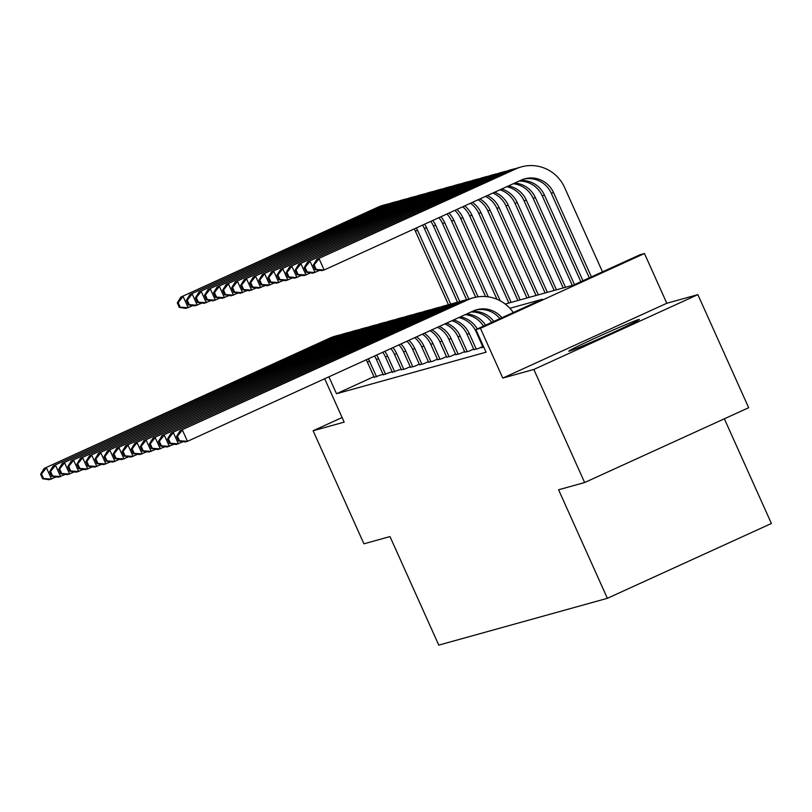 <?xml version="1.0" encoding="UTF-8"?>
<svg xmlns="http://www.w3.org/2000/svg" width="812" height="812" viewBox="0 0 812 812"><rect width="100%" height="100%" fill="white"/><g stroke="black" fill="none" stroke-linecap="round" stroke-linejoin="round"><path stroke-width="1.22" d="M638.638 319.552A38.692 1.127 -24.2 0 0 600.281 335.792A38.692 1.127 -24.2 0 0 568.776 351.18A38.692 1.127 -24.2 0 0 569.486 351.099A38.692 1.127 -24.2 0 0 607.843 334.859A38.692 1.127 -24.2 0 0 639.359 319.461A38.692 1.127 -24.2 0 0 638.638 319.552M505.216 304.043L573.424 285.103L639.927 254.775L644.464 253.517L480.43 328.332L475.893 329.591L542.396 299.263L509.875 308.286M666.814 303.262L502.79 378.077L533.829 369.46L584.64 482.531L748.674 407.705L697.863 294.644L666.814 303.262L644.464 253.517M724.355 418.809L771.4 523.486L607.366 598.312L438.774 645.124L389.993 536.58L363.938 543.817L313.117 430.746L344.166 422.128L324.678 378.747M533.829 369.46L697.863 294.644M342.096 417.53L313.117 430.746M482.967 347.059L481.486 347.739L483.769 347.1M473.903 349.576L477.862 348.744L482.734 346.521M464.84 352.093L468.798 351.261L473.67 349.038M455.776 354.611L459.734 353.778L464.606 351.555M446.712 357.128L450.67 356.295L455.542 354.073M437.648 359.645L441.606 358.813L446.478 356.59M428.584 362.162L432.542 361.33L437.414 359.107M419.52 364.679L423.478 363.847L428.35 361.624M410.456 367.197L414.414 366.364L419.286 364.141M401.392 369.714L405.35 368.881L410.222 366.659M392.328 372.231L401.158 369.176M383.264 374.748L392.094 371.693M373.936 376.656L336.503 393.729L486.063 352.205L475.893 329.591M374.2 377.265L383.031 374.21M502.79 378.077L480.43 328.332M336.503 393.729L328.901 376.819M584.64 482.531L558.585 489.768L607.366 598.312M376.575 376.869L369.561 361.269A24.807 24.35 74.5 0 0 368.313 358.843M374.312 377.499L367.298 361.898A24.807 24.35 74.5 0 0 366.232 359.797M56.282 476.908L49.238 479.719L42.63 478.765L43.543 478.512L41.503 473.985L40.6 474.238L42.63 478.765M40.6 474.238L44.163 468.412L329.885 338.086A37.2 36.53 -105.5 0 1 335.173 336.158L337.447 335.529A37.2 36.53 -105.5 0 1 340.888 334.747M44.163 468.412L332.149 337.457A37.2 36.53 -105.5 0 1 337.447 335.529M41.503 473.985L46.426 467.783L51.511 479.09L43.543 478.512M448.468 304.774L415.308 230.994A24.807 24.35 74.5 0 0 414.252 228.903M450.741 304.155L417.581 230.364A24.807 24.35 74.5 0 0 416.333 227.949M192.962 305.566L185.918 308.377L179.31 307.423L180.223 307.169L178.183 302.653L177.28 302.906L179.31 307.423M177.28 302.906L180.843 297.07L377.905 207.192A37.2 36.53 -105.5 0 1 383.193 205.263L385.456 204.634A37.2 36.53 -105.5 0 1 388.897 203.853M180.843 297.07L380.168 206.563A37.2 36.53 -105.5 0 1 385.456 204.634M178.183 302.653L183.106 296.441L188.191 307.748L180.223 307.169M385.639 374.352L378.625 358.752A24.807 24.35 74.5 0 0 376.595 355.067M383.376 374.982L376.362 359.381A24.807 24.35 74.5 0 0 374.525 356.011M65.346 474.391L58.302 477.202L51.694 476.248L52.607 475.994L50.567 471.478L49.664 471.721L51.694 476.248M49.664 471.721L53.227 465.895L338.949 335.569A37.2 36.53 -105.5 0 1 344.237 333.641L346.511 333.011A37.2 36.53 -105.5 0 1 349.952 332.23M53.227 465.895L341.213 334.94A37.2 36.53 -105.5 0 1 346.511 333.011M50.567 471.478L55.49 465.266L60.575 476.573L52.607 475.994M394.703 371.835L387.689 356.235A24.807 24.35 74.5 0 0 384.786 351.332M392.44 372.464L385.426 356.864A24.807 24.35 74.5 0 0 382.746 352.266M74.41 471.873L67.366 474.685L60.758 473.731L61.671 473.477L59.631 468.96L58.728 469.204L60.758 473.731M58.728 469.204L62.291 463.378L348.013 333.052A37.2 36.53 -105.5 0 1 353.301 331.123L355.575 330.494A37.2 36.53 -105.5 0 1 359.016 329.713M62.291 463.378L350.276 332.423A37.2 36.53 -105.5 0 1 355.575 330.494M59.631 468.96L64.554 462.749L69.639 474.056L61.671 473.477M403.767 369.318L396.753 353.717A24.807 24.35 74.5 0 0 392.896 347.637M401.504 369.947L394.49 354.347A24.807 24.35 74.5 0 0 390.876 348.561M83.474 469.356L76.429 472.168L69.822 471.214L70.735 470.96L68.695 466.443L67.792 466.687L69.822 471.214M67.792 466.687L71.354 460.861L357.077 330.535A37.2 36.53 -105.5 0 1 362.365 328.606L364.639 327.977A37.2 36.53 -105.5 0 1 368.08 327.195M71.354 460.861L359.34 329.905A37.2 36.53 -105.5 0 1 364.639 327.977M68.695 466.443L73.618 460.231L78.703 471.539L70.735 470.96M412.831 366.801L405.817 351.2A24.807 24.35 74.5 0 0 400.915 343.973M410.567 367.43L403.554 351.829A24.807 24.35 74.5 0 0 398.915 344.887M92.538 466.839L85.493 469.651L78.886 468.697L79.799 468.443L77.759 463.926L76.856 464.17L78.886 468.697M76.856 464.17L80.418 458.344L366.141 328.018A37.2 36.53 -105.5 0 1 371.429 326.089L373.703 325.46A37.2 36.53 -105.5 0 1 377.144 324.688M80.418 458.344L368.404 327.388A37.2 36.53 -105.5 0 1 373.703 325.46M77.759 463.926L82.682 457.714L87.767 469.021L79.799 468.443M457.532 302.257L424.371 228.476A24.807 24.35 74.5 0 0 422.544 225.117M459.805 301.638L426.645 227.847A24.807 24.35 74.5 0 0 424.605 224.173M202.026 303.049L194.981 305.86L188.374 304.906L189.287 304.652L187.247 300.135L186.344 300.389L188.374 304.906M186.344 300.389L189.906 294.553L386.969 204.675A37.2 36.53 -105.5 0 1 392.257 202.746L394.52 202.117A37.2 36.53 -105.5 0 1 397.971 201.335M189.906 294.553L389.232 204.045A37.2 36.53 -105.5 0 1 394.52 202.117M187.247 300.135L192.17 293.924L197.255 305.231L189.287 304.652M466.595 299.74L433.435 225.959A24.807 24.35 74.5 0 0 430.756 221.371M468.869 299.12L435.709 225.33A24.807 24.35 74.5 0 0 432.796 220.438M211.09 300.531L204.045 303.343L197.438 302.389L198.351 302.135L196.311 297.618L195.408 297.872L197.438 302.389M195.408 297.872L198.97 292.036L396.033 202.158A37.2 36.53 -105.5 0 1 401.321 200.229L403.584 199.6A37.2 36.53 -105.5 0 1 407.035 198.818M198.97 292.036L398.296 201.528A37.2 36.53 -105.5 0 1 403.584 199.6M196.311 297.618L201.234 291.406L206.319 302.714L198.351 302.135M475.659 297.222L442.499 223.442A24.807 24.35 74.5 0 0 438.886 217.657M478.024 296.816L444.773 222.813A24.807 24.35 74.5 0 0 440.906 216.743M220.153 298.014L213.109 300.826L206.502 299.872L207.415 299.618L205.375 295.101L204.472 295.355L206.502 299.872M204.472 295.355L208.034 289.519L405.097 199.64A37.2 36.53 -105.5 0 1 410.385 197.712L412.648 197.083A37.2 36.53 -105.5 0 1 416.099 196.301M208.034 289.519L407.36 199.011A37.2 36.53 -105.5 0 1 412.648 197.083M205.375 295.101L210.298 288.889L215.383 300.196L207.415 299.618M485.556 296.553L451.563 220.925A24.807 24.35 74.5 0 0 446.935 213.992M488.235 296.847L453.837 220.296A24.807 24.35 74.5 0 0 448.924 213.079M229.217 295.497L222.173 298.308L215.566 297.354L216.479 297.111L214.439 292.584L213.536 292.838L215.566 297.354M213.536 292.838L217.098 287.001L414.161 197.123A37.2 36.53 -105.5 0 1 419.449 195.195L421.712 194.565A37.2 36.53 -105.5 0 1 425.163 193.784M217.098 287.001L416.424 196.494A37.2 36.53 -105.5 0 1 421.712 194.565M214.439 292.584L219.362 286.372L224.447 297.679L216.479 297.111M421.895 364.283L414.881 348.683A24.807 24.35 74.5 0 0 408.842 340.36M419.631 364.913L412.618 349.312A24.807 24.35 74.5 0 0 406.863 341.263M101.601 464.322L94.557 467.133L87.95 466.179L88.863 465.926L86.823 461.409L85.92 461.652L87.95 466.179M85.92 461.652L89.482 455.826L375.205 325.5A37.2 36.53 -105.5 0 1 380.493 323.572L382.767 322.943A37.2 36.53 -105.5 0 1 386.207 322.171M89.482 455.826L377.468 324.871A37.2 36.53 -105.5 0 1 382.767 322.943M86.823 461.409L91.746 455.197L96.831 466.504L88.863 465.926M496.964 299.273L460.627 218.418A24.807 24.35 74.5 0 0 454.882 210.369M500.212 300.805L462.901 217.789A24.807 24.35 74.5 0 0 456.851 209.466M238.281 292.99L231.237 295.791L224.63 294.837L225.543 294.594L223.503 290.067L222.6 290.32L224.63 294.837M222.6 290.32L226.162 284.484L423.225 194.606A37.2 36.53 -105.5 0 1 428.513 192.677L430.776 192.048A37.2 36.53 -105.5 0 1 434.227 191.267M226.162 284.484L425.488 193.977A37.2 36.53 -105.5 0 1 430.776 192.048M223.503 290.067L228.426 283.855L233.511 295.162L225.543 294.594M430.959 361.766L423.945 346.166A24.807 24.35 74.5 0 0 416.657 336.797M428.695 362.396L421.682 346.795A24.807 24.35 74.5 0 0 414.719 337.68M110.665 461.805L103.621 464.616L97.014 463.662L97.927 463.408L95.887 458.892L94.984 459.145L97.014 463.662M94.984 459.145L98.546 453.309L384.269 322.983A37.2 36.53 -105.5 0 1 389.557 321.055L391.831 320.425A37.2 36.53 -105.5 0 1 395.271 319.654M98.546 453.309L386.532 322.354A37.2 36.53 -105.5 0 1 391.831 320.425M95.887 458.892L100.81 452.68L105.895 463.987L97.927 463.408M508.86 303.028L469.691 215.901A24.807 24.35 74.5 0 0 462.728 206.786M511.124 302.399L471.965 215.271A24.807 24.35 74.5 0 0 464.677 205.893M247.345 290.473L240.301 293.274L233.694 292.32L234.607 292.076L232.567 287.549L231.664 287.803L233.694 292.32M231.664 287.803L235.226 281.967L432.288 192.089A37.2 36.53 -105.5 0 1 437.577 190.16L439.84 189.531A37.2 36.53 -105.5 0 1 443.291 188.749M235.226 281.967L434.552 191.459A37.2 36.53 -105.5 0 1 439.84 189.531M232.567 287.549L237.49 281.338L242.575 292.645L234.607 292.076M440.023 359.249L433.009 343.649A24.807 24.35 74.5 0 0 424.371 333.275M437.759 359.878L430.746 344.278A24.807 24.35 74.5 0 0 422.453 334.148M119.729 459.287L112.685 462.099L106.078 461.145L106.991 460.891L104.951 456.374L104.048 456.628L106.078 461.145M104.048 456.628L107.61 450.792L393.333 320.466A37.2 36.53 -105.5 0 1 398.621 318.537L400.895 317.908A37.2 36.53 -105.5 0 1 404.335 317.137M107.61 450.792L395.596 319.837A37.2 36.53 -105.5 0 1 400.895 317.908M104.951 456.374L109.874 450.163L114.959 461.47L106.991 460.891M517.924 300.511L478.755 213.383A24.807 24.35 74.5 0 0 470.473 203.254M520.188 299.882L481.029 212.754A24.807 24.35 74.5 0 0 472.381 202.381M256.409 287.955L249.365 290.757L242.758 289.803L243.671 289.559L241.631 285.032L240.728 285.286L242.758 289.803M240.728 285.286L244.29 279.45L441.352 189.572A37.2 36.53 -105.5 0 1 446.641 187.643L448.904 187.014A37.2 36.53 -105.5 0 1 452.355 186.232M244.29 279.45L443.616 188.942A37.2 36.53 -105.5 0 1 448.904 187.014M241.631 285.032L246.554 278.82L251.639 290.128L243.671 289.559M449.087 356.732L442.073 341.131A24.807 24.35 74.5 0 0 431.954 329.824M446.823 357.361L439.81 341.761A24.807 24.35 74.5 0 0 430.076 330.677M128.793 456.77L121.749 459.582L115.142 458.628L116.055 458.374L114.015 453.857L113.112 454.111L115.142 458.628M113.112 454.111L116.674 448.275L402.397 317.949A37.2 36.53 -105.5 0 1 407.685 316.02L409.958 315.391A37.2 36.53 -105.5 0 1 413.399 314.62M116.674 448.275L404.66 317.319A37.2 36.53 -105.5 0 1 409.958 315.391M114.015 453.857L118.938 447.645L124.023 458.953L116.055 458.374M526.988 298.004L487.819 210.866A24.807 24.35 74.5 0 0 478.085 199.782M529.251 297.375L490.093 210.237A24.807 24.35 74.5 0 0 479.973 198.92M265.473 285.438L258.429 288.24L251.821 287.286L252.735 287.042L250.695 282.515L249.791 282.769L251.821 287.286M249.791 282.769L253.354 276.933L450.416 187.054A37.2 36.53 -105.5 0 1 455.705 185.126L457.968 184.497A37.2 36.53 -105.5 0 1 461.419 183.715M253.354 276.933L452.68 186.425A37.2 36.53 -105.5 0 1 457.968 184.497M250.695 282.515L255.618 276.303L260.703 287.61L252.735 287.042M458.151 354.215L451.137 338.614A24.807 24.35 74.5 0 0 439.393 326.424M455.887 354.844L448.874 339.243A24.807 24.35 74.5 0 0 437.546 327.266M137.857 454.253L130.813 457.065L124.206 456.111L125.119 455.857L123.079 451.34L122.176 451.594L124.206 456.111M122.176 451.594L125.738 445.758L411.461 315.432A37.2 36.53 -105.5 0 1 416.749 313.503L419.022 312.874A37.2 36.53 -105.5 0 1 422.463 312.102M125.738 445.758L413.724 314.802A37.2 36.53 -105.5 0 1 419.022 312.874M123.079 451.34L128.002 445.128L133.087 456.435L125.119 455.857M536.052 295.487L496.883 208.349A24.807 24.35 74.5 0 0 485.556 196.372M538.315 294.857L499.157 207.72A24.807 24.35 74.5 0 0 487.403 195.53M274.537 282.921L267.493 285.722L260.885 284.779L261.799 284.525L259.759 279.998L258.855 280.252L260.885 284.779M258.855 280.252L262.418 274.415L459.48 184.537A37.2 36.53 -105.5 0 1 464.768 182.609L467.032 181.979A37.2 36.53 -105.5 0 1 470.483 181.208M262.418 274.415L461.744 183.908A37.2 36.53 -105.5 0 1 467.032 181.979M259.759 279.998L264.682 273.786L269.767 285.093L261.799 284.525M467.215 351.697L460.201 336.097A24.807 24.35 74.5 0 0 446.651 323.115M464.951 352.327L457.938 336.726A24.807 24.35 74.5 0 0 444.854 323.937M146.921 451.736L139.877 454.547L133.269 453.593L134.183 453.34L132.143 448.823L131.239 449.077L133.269 453.593M131.239 449.077L134.802 443.24L420.525 312.914A37.2 36.53 -105.5 0 1 425.813 310.986L428.086 310.357A37.2 36.53 -105.5 0 1 431.527 309.585M134.802 443.24L422.788 312.285A37.2 36.53 -105.5 0 1 428.086 310.357M132.143 448.823L137.066 442.611L142.151 453.918L134.183 453.34M545.116 292.97L505.947 205.832A24.807 24.35 74.5 0 0 492.864 193.043M547.379 292.34L508.221 205.203A24.807 24.35 74.5 0 0 494.66 192.221M283.601 280.404L276.557 283.205L269.949 282.261L270.863 282.008L268.823 277.481L267.919 277.734L269.949 282.261M267.919 277.734L271.482 271.898L468.544 182.02A37.2 36.53 -105.5 0 1 473.832 180.091L476.096 179.462A37.2 36.53 -105.5 0 1 479.547 178.691M271.482 271.898L470.808 181.391A37.2 36.53 -105.5 0 1 476.096 179.462M268.823 277.481L273.745 271.269L278.831 282.576L270.863 282.008M476.279 349.18L469.265 333.58A24.807 24.35 74.5 0 0 453.685 319.908M474.015 349.81L467.001 334.209A24.807 24.35 74.5 0 0 451.949 320.699M155.985 449.219L148.941 452.03L142.333 451.076L143.247 450.822L141.207 446.306L140.303 446.559L142.333 451.076M140.303 446.559L143.866 440.723L429.589 310.397A37.2 36.53 -105.5 0 1 434.877 308.469L437.15 307.839A37.2 36.53 -105.5 0 1 440.591 307.068M143.866 440.723L431.852 309.768A37.2 36.53 -105.5 0 1 437.15 307.839M141.207 446.306L146.13 440.094L151.215 451.401L143.247 450.822M554.18 290.452L515.011 203.315A24.807 24.35 74.5 0 0 499.969 189.805M556.443 289.823L517.285 202.685A24.807 24.35 74.5 0 0 501.704 189.013M292.665 277.887L285.621 280.688L279.013 279.744L279.927 279.49L277.887 274.963L276.983 275.217L279.013 279.744M276.983 275.217L280.546 269.381L477.608 179.503A37.2 36.53 -105.5 0 1 482.896 177.574L485.16 176.945A37.2 36.53 -105.5 0 1 488.611 176.174M280.546 269.381L479.872 178.873A37.2 36.53 -105.5 0 1 485.16 176.945M277.887 274.963L282.809 268.752L287.895 280.059L279.927 279.49M483.079 347.292L476.065 331.692A24.807 24.35 74.5 0 0 458.78 317.583M477.263 328.962A24.807 24.35 74.5 0 0 460.434 316.832M165.049 446.701L158.005 449.513L151.397 448.559L152.311 448.315L150.271 443.788L149.367 444.042L151.397 448.559M149.367 444.042L152.93 438.206L438.653 307.88A37.2 36.53 -105.5 0 1 443.941 305.951L446.214 305.322A37.2 36.53 -105.5 0 1 449.655 304.551M152.93 438.206L440.916 307.251A37.2 36.53 -105.5 0 1 446.214 305.322M150.271 443.788L155.194 437.577L160.279 448.884L152.311 448.315M563.244 287.935L524.075 200.797A24.807 24.35 74.5 0 0 506.8 186.689M565.507 287.306L526.349 200.168A24.807 24.35 74.5 0 0 508.454 185.928M301.729 275.369L294.685 278.171L288.077 277.227L288.991 276.973L286.951 272.446L286.047 272.7L288.077 277.227M286.047 272.7L289.61 266.864L486.672 176.986A37.2 36.53 -105.5 0 1 491.96 175.057L494.224 174.428A37.2 36.53 -105.5 0 1 497.675 173.656M289.61 266.864L488.936 176.356A37.2 36.53 -105.5 0 1 494.224 174.428M286.951 272.446L291.873 266.234L296.959 277.542L288.991 276.973M572.308 285.418L533.139 198.28A24.807 24.35 74.5 0 0 513.235 183.745M574.49 284.616L535.412 197.651A24.807 24.35 74.5 0 0 514.757 183.055M310.793 272.852L303.749 275.654L297.141 274.71L298.055 274.456L296.015 269.929L295.111 270.183L297.141 274.71M295.111 270.183L298.674 264.357L495.736 174.468A37.2 36.53 -105.5 0 1 501.024 172.54L503.288 171.911A37.2 36.53 -105.5 0 1 506.739 171.139M298.674 264.357L498 173.839A37.2 36.53 -105.5 0 1 503.288 171.911M296.015 269.929L300.937 263.727L306.022 275.035L298.055 274.456M580.844 281.723L542.203 195.763A24.807 24.35 74.5 0 0 519.01 181.117M582.955 280.759L544.476 195.134A24.807 24.35 74.5 0 0 520.269 180.538M319.857 270.335L312.813 273.147L306.205 272.193L307.119 271.939L305.079 267.412L304.175 267.666L306.205 272.193M304.175 267.666L307.738 261.84L504.8 171.951A37.2 36.53 -105.5 0 1 510.088 170.023L512.352 169.393A37.2 36.53 -105.5 0 1 515.803 168.622M307.738 261.84L507.064 171.322A37.2 36.53 -105.5 0 1 512.352 169.393M305.079 267.412L310.001 261.21L315.086 272.517L307.119 271.939M483.495 326.119A24.807 24.35 74.5 0 0 465.225 314.64M485.566 325.176A24.807 24.35 74.5 0 0 466.748 313.95M174.113 444.194L167.069 446.996L160.461 446.042L161.375 445.798L159.335 441.271L158.431 441.525L160.461 446.042M158.431 441.525L161.994 435.689L447.716 305.363A37.2 36.53 -105.5 0 1 453.005 303.434L455.278 302.805A37.2 36.53 -105.5 0 1 458.719 302.034M161.994 435.689L449.98 304.733A37.2 36.53 -105.5 0 1 455.278 302.805M159.335 441.271L164.257 435.059L169.343 446.367L161.375 445.798M491.727 322.364A24.807 24.35 74.5 0 0 471.001 312.011M493.777 321.43A24.807 24.35 74.5 0 0 472.259 311.432M183.177 441.677L176.133 444.479L169.525 443.525L170.439 443.281L168.399 438.754L167.495 439.008L169.525 443.525M167.495 439.008L171.058 433.172L456.78 302.846A37.2 36.53 -105.5 0 1 462.069 300.917L464.342 300.288A37.2 36.53 -105.5 0 1 467.783 299.516M171.058 433.172L459.044 302.216A37.2 36.53 -105.5 0 1 464.342 300.288M168.399 438.754L173.321 432.542L178.407 443.849L170.439 443.281M499.887 318.649A24.807 24.35 74.5 0 0 475.599 310.062M501.907 317.725A24.807 24.35 74.5 0 0 473.193 311.006L187.47 441.332L185.197 441.961L178.589 441.007L179.503 440.764L177.463 436.237L176.559 436.491L178.589 441.007M176.559 436.491L180.122 430.654L465.844 300.328A37.2 36.53 -105.5 0 1 471.133 298.4L473.406 297.771A37.2 36.53 -105.5 0 1 513.275 312.539M180.122 430.654L468.108 299.699A37.2 36.53 -105.5 0 1 473.406 297.771M177.463 436.237L182.385 430.025L187.47 441.332L179.503 440.764M313.239 265.148L315.269 269.675L316.183 269.422L314.142 264.895L313.239 265.148L316.802 259.322L516.127 168.805A37.2 36.53 -105.5 0 1 521.416 166.876A37.2 36.53 -105.5 0 1 564.624 187.562L602.494 271.847M589.299 277.866L551.267 193.246A24.807 24.35 74.5 0 0 523.608 179.168M591.41 276.902L553.54 192.617A24.807 24.35 74.5 0 0 521.202 180.112L324.15 270L321.877 270.629L315.269 269.675M316.802 259.322L513.864 169.434A37.2 36.53 -105.5 0 1 519.152 167.505L521.416 166.876M314.142 264.895L319.065 258.693L324.15 270L316.183 269.422M367.298 361.898L369.561 361.269M329.885 338.086L332.149 337.457M415.308 230.994L417.581 230.364M377.905 207.192L380.168 206.563M376.362 359.381L378.625 358.752M338.949 335.569L341.213 334.94M385.426 356.864L387.689 356.235M348.013 333.052L350.276 332.423M394.49 354.347L396.753 353.717M357.077 330.535L359.34 329.905M403.554 351.829L405.817 351.2M366.141 328.018L368.404 327.388M424.371 228.476L426.645 227.847M386.969 204.675L389.232 204.045M433.435 225.959L435.709 225.33M396.033 202.158L398.296 201.528M442.499 223.442L444.773 222.813M405.097 199.64L407.36 199.011M451.563 220.925L453.837 220.296M414.161 197.123L416.424 196.494M412.618 349.312L414.881 348.683M375.205 325.5L377.468 324.871M460.627 218.418L462.901 217.789M423.225 194.606L425.488 193.977M421.682 346.795L423.945 346.166M384.269 322.983L386.532 322.354M469.691 215.901L471.965 215.271M432.288 192.089L434.552 191.459M430.746 344.278L433.009 343.649M393.333 320.466L395.596 319.837M478.755 213.383L481.029 212.754M441.352 189.572L443.616 188.942M439.81 341.761L442.073 341.131M402.397 317.949L404.66 317.319M487.819 210.866L490.093 210.237M450.416 187.054L452.68 186.425M448.874 339.243L451.137 338.614M411.461 315.432L413.724 314.802M496.883 208.349L499.157 207.72M459.48 184.537L461.744 183.908M457.938 336.726L460.201 336.097M420.525 312.914L422.788 312.285M505.947 205.832L508.221 205.203M468.544 182.02L470.808 181.391M467.001 334.209L469.265 333.58M429.589 310.397L431.852 309.768M515.011 203.315L517.285 202.685M477.608 179.503L479.872 178.873M476.065 331.692L476.756 331.499M438.653 307.88L440.916 307.251M524.075 200.797L526.349 200.168M486.672 176.986L488.936 176.356M533.139 198.28L535.412 197.651M495.736 174.468L498 173.839M542.203 195.763L544.476 195.134M504.8 171.951L507.064 171.322M447.716 305.363L449.98 304.733M456.78 302.846L459.044 302.216M465.844 300.328L468.108 299.699M551.267 193.246L553.54 192.617M513.864 169.434L516.127 168.805"/></g></svg>
